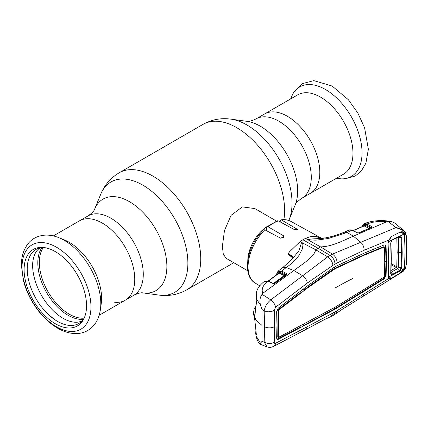 <?xml version="1.0" encoding="UTF-8"?>
<svg xmlns="http://www.w3.org/2000/svg" width="428" height="428" viewBox="0 0 428 428"><rect width="100%" height="100%" fill="white"/><g stroke="black" fill="none" stroke-linecap="round" stroke-linejoin="round"><path stroke-width="0.64" d="M114.581 302.232A45.812 26.45 -120 0 0 125.26 300.21A45.812 26.45 -120 0 0 132.284 263.498A45.812 26.45 -120 0 0 102.356 223.127A45.812 26.45 -120 0 0 79.448 220.859A45.812 26.45 60 0 1 102.356 223.127A45.812 26.45 60 0 1 132.284 263.498A45.812 26.45 60 0 1 125.26 300.21L133.793 295.283C138.26 293.239 141.272 292.442 142.829 292.886L158.89 295.074C168.728 296.438 178.016 294.694 186.752 289.847L233.758 262.706M287.418 116.282A45.812 26.45 60 0 1 317.346 156.653A45.812 26.45 60 0 1 310.321 193.365A45.812 26.45 -120 0 0 317.346 156.653A45.812 26.45 -120 0 0 287.418 116.282A45.812 26.45 -120 0 0 264.509 114.014A45.812 26.45 60 0 1 287.418 116.282M276.483 221.073L254.821 208.564L242.344 206.901L231.029 215.375L224.465 230.574L222.373 246.421L223.293 254.173L226.112 258.287L247.775 270.796M247.785 260.641A28.708 16.574 -60 0 1 267.693 226.155M58.802 237.658L64.35 239.894A45.812 26.45 60 0 1 69.197 242.269A45.812 26.45 60 0 1 101.227 303.768L100.387 309.69A51.665 29.832 60 0 0 64.264 240.338A51.665 29.832 60 0 0 58.802 237.658C54.393 235.865 50.033 235.015 45.71 235.106C36.829 235.502 31.148 239.792 28.36 243.345C23.69 249.182 21.368 256.5 21.4 265.307L23.358 280.313C25.166 287.434 28.007 294.368 31.886 301.119C38.878 313.098 47.465 322.124 57.646 328.196C63.745 331.754 69.85 333.551 75.949 333.594C80.197 333.573 84.118 332.551 87.703 330.523C94.684 326.366 98.911 319.422 100.387 309.69M55.324 323.734A44.154 25.493 60 0 1 24.904 278.227A44.154 25.493 60 0 1 41.644 247.379A44.154 25.493 60 0 1 55.324 251.632A44.154 25.493 60 0 1 83.39 319.684A44.154 25.493 60 0 1 55.324 323.734M83.99 318.523A42.763 24.69 60 0 1 57.464 321.364A42.763 24.69 60 0 1 28.168 278.184A42.763 24.69 60 0 1 42.955 247.443M343.475 174.223A45.812 26.45 -120 0 0 350.5 137.511A45.812 26.45 -120 0 0 320.572 97.14A45.812 26.45 -120 0 0 297.663 94.872L255.976 118.941A45.812 26.45 60 0 1 278.885 121.21A45.812 26.45 60 0 1 308.813 161.581A45.812 26.45 60 0 1 301.788 198.287L343.475 174.223M50.279 316.217L50.499 316.121A44.576 25.739 60 0 0 52.104 317.496L53.725 318.785A44.576 25.739 60 0 0 55.367 319.984L55.415 320.101M292.747 258.004L287.942 253.943L289.638 251.691L300.285 241.44A36.364 20.993 120 0 1 302.896 239.782A36.364 20.993 -60 0 1 305.501 238.428L307.256 239.166L322.434 238.417L316.158 236.379C312.97 235.978 309.417 236.663 305.501 238.428L320.535 246.87L332.406 254.12L327.698 256.837L270.753 299.884L262.091 294.314L262.755 293.33L293.854 270.533L302.484 275.659C305.196 277.649 306.822 280.105 307.363 283.026L332.952 265.349L337.066 262.969L364.185 250.225L388.752 240.113M316.201 236.39L317.945 237.267M281.688 220.078L280.864 219.885C284.545 219.286 287.878 219.783 290.858 221.378A35.631 20.571 120 0 0 281.688 220.078L297.551 229.403L294.218 229.51L278.366 220.923A35.631 20.571 120 0 0 273.262 223.266A35.631 20.571 120 0 0 268.158 226.819L266.917 226.781L266.526 227.83L266.623 230.756M280.864 219.885L280.056 221.843M268.158 226.819L283.464 235.716L284.015 236.588L280.682 238.209L264.83 229.809A35.631 20.571 120 0 0 255.227 283.09L259.743 285.824M255.227 283.09C241.381 275.386 247.197 245.528 263.504 229.879L264.83 229.809M266.917 226.781L277.344 220.768L278.366 220.923M317.116 236.877L322.198 238.428M403.952 268.607A0.717 0.342 14 0 0 404.46 268.613L405.418 268.003L401.796 272.262L342.443 309.177L333.519 315.249L335.033 311.948L388.619 278.558L388.078 276.777L388.678 260.154L388.078 242.853L388.619 240.135L390.914 237.347M335.996 313.671L337.066 310.675M363.131 296.427L364.185 293.822M386.532 261.289L386.077 246.389L385.328 244.982L384.002 244.971L364.153 253.146L336.927 265.783L333.107 267.987L307.716 285.722L278.27 308.155L276.643 311.67L276.964 325.13L276.643 338.19L277.114 339.425L278.27 339.345L335.033 309.225L384.002 278.949L386.077 275.68L386.532 261.289L386.013 261L385.564 246.1L385.05 244.87M388.292 276.322L388.078 276.777M388.373 277.157L388.752 277.847A0.717 0.599 135.3 0 1 388.619 278.558L391.128 278.398L390.914 277.526M391.128 236.711L400.298 232.013C402.234 231.334 403.62 231.885 404.46 233.672L405.054 251.397L404.46 268.613L400.298 272.984L391.128 278.398M388.292 242.478L388.078 242.853M403.711 233.683L400.726 232.511M401.796 272.262C402.999 271.834 404.267 270.378 405.61 267.901L406.049 264.986L406.375 250.68L406.049 235.967L405.418 233.287L404.46 233.672A0.717 0.465 163.8 0 1 403.855 233.897M335.033 268.805L307.957 287.67L278.548 310.081L278.548 337.339L335.033 307.25L383.959 277.151L384.291 276.622L384.74 262.225L384.291 247.331L383.959 247.1L364.116 255.249L335.033 268.805L334.525 268.5L363.607 254.944L383.445 246.796L383.793 247.031M383.959 247.1L383.445 246.796M364.116 255.249L363.607 254.944M336.831 267.816L336.312 267.516M333.219 269.897L332.711 269.597L334.525 268.5L334.525 267.12M307.957 287.67L307.443 287.365L332.711 269.597M278.077 337.039L277.767 336.863L278.04 309.776L300.231 292.886L300.156 291.489M278.286 337.152L277.767 336.863M303.72 324.146L303.629 325.473L334.525 308.92L383.488 278.644L385.564 275.391L386.013 261L384.735 261.669M276.889 339.222L300.114 327.324L300.199 326.008M307.716 323.894L307.208 323.589M303.629 325.473L302.441 324.825M278.286 310.648L277.767 310.359M303.671 288.804L303.752 290.189L307.443 287.365M278.548 310.081L278.04 309.776M303.752 290.189L302.639 289.596M256.121 300.675A0.717 0.535 -14.2 0 1 256.056 300.536L255.912 294.603L256.388 302.901L254.874 315.596L254.173 315.233L253.718 311.514L253.633 314.082L256.008 320.197L262.006 325.424L262.006 341.373L264.162 342.116A7.174 4.398 -176.4 0 0 274.246 342.223L274.685 326.543L274.246 310.295L275.589 307.229L307.363 283.026M275.589 307.229A7.174 3.964 -127 0 0 270.753 299.884C267.099 302.917 264.9 306.614 264.162 310.974L264.638 326.794L264.162 342.116L267.211 346.98C269.817 347.429 269.463 347.943 273.663 346.375A7.174 4.719 62.1 0 0 273.669 346.375L305.426 329.742L307.363 326.628L332.952 313.05L330.983 316.56L333.578 315.217M262.755 293.33C261.235 289.226 262.878 285.262 267.671 281.442L264.269 281.453C258.373 286.402 257.34 289.018 256.254 292.977L256.629 299.359L260.47 305.046C259.411 300.798 259.951 297.225 262.091 294.314M264.269 281.453L268.404 281.116A0.717 0.439 115 0 0 268.014 281.185L264.563 281.233M267.671 281.442L268.014 281.185L272.748 283.39A0.717 0.439 114.9 0 1 273.139 283.32L273.717 283.587L272.748 283.39M274.246 310.295A7.174 3.873 176.6 0 1 264.162 310.974L262.006 309.476L260.47 305.046M262.006 309.476L262.006 325.424M255.869 306.416L254.933 314.634M256.388 302.901A0.717 0.471 -171.8 0 1 256.372 302.74L256.056 300.536A0.717 0.535 -14.2 0 1 256.051 300.376M254.874 315.596A0.717 0.455 -174.4 0 1 254.853 315.447L256.372 302.74A0.717 0.471 -171.8 0 1 256.409 302.633M254.173 315.233A0.717 0.583 -17.7 0 1 254.869 314.601M274.246 342.223C274.241 343.283 274.69 343.636 275.589 343.277A7.174 4.719 62.1 0 1 273.669 346.375M275.589 343.277L307.363 326.628M262.006 341.373L259.823 344.096L267.211 346.98M255.869 330.619L255.725 333.562L256.051 334.899L256.388 334.91L254.874 320.529L253.692 314.708M255.725 333.562L256.072 335.868L260.47 343.197M256.308 334.322A0.717 0.615 161.4 0 0 256.051 334.899M278.922 273.043A0.717 0.54 22.4 0 0 278.794 272.443L279.639 272.208L284.631 274.744L286.145 274.407L281.196 271.898C279.329 271.042 278.045 271.427 277.333 273.059L276.782 274.626M293.046 257.57A0.717 0.503 28.1 0 1 293.217 257.271L291.222 260.149M293.164 257.394L291.147 260.24M293.116 257.346L288.21 254.12C291.227 255.077 292.896 256.131 293.217 257.271M287.942 253.943L288.21 254.12M301.585 242.441L315.596 249.717C314.746 256.688 302.28 264.172 293.854 270.533L286.225 267.564C291.415 263.867 295.646 259.844 298.921 255.495L302.414 248.823L302.901 245.33C303.35 244.372 301.237 242.585 302.152 242.446L300.285 241.44L301.585 242.441L298.872 250.952L291.554 259.791L282.336 267.939A7.174 3.879 -126.6 0 0 282.336 267.939L278.259 271.01L281.624 271.031L286.225 267.564L282.801 267.596M286.348 274.739A0.717 0.546 24.2 0 0 286.225 274.423L286.145 274.407A0.717 0.449 -63.1 0 1 286.573 273.546L286.696 274.728L275.011 283.218L273.717 283.587M281.196 271.898A0.717 0.449 -63.1 0 1 281.624 271.031L286.573 273.546M273.471 283.422L284.203 275.605L279.216 273.069L268.383 281.105M274.599 283.331A0.717 0.385 54.1 0 1 274.68 283.213L274.68 283.213A0.717 0.385 54.1 0 1 275.011 283.218M286.707 273.626A0.717 0.492 -56.1 0 0 286.225 274.423L286.284 274.83A0.717 0.385 53.9 0 1 286.364 274.723L286.364 274.723A0.717 0.385 53.9 0 1 286.696 274.728M279.639 272.208A0.717 0.449 116.9 0 1 279.216 273.069L278.783 273.192M278.938 273.005L268.174 281.009M302.896 239.782L318.116 248.261L315.596 249.717L327.698 256.837C330.667 258.999 332.417 261.834 332.952 265.349M364.153 291.308L363.645 291.003M336.927 308.048L336.413 307.748M335.033 309.225L334.525 308.92L334.525 307.545M333.107 310.252L332.599 309.947M332.952 313.05L335.033 311.948M335.033 264.103C334.75 260.427 333.086 257.512 330.041 255.361L318.116 248.261L320.535 246.87C331.989 246.731 343.54 240.349 353.368 236.17L360.569 242.12C362.816 244.147 364.025 246.849 364.185 250.225M406.049 235.967A0.717 0.391 -2.5 0 0 406.279 235.662L405.584 232.704A0.717 0.503 -25.9 0 1 405.418 233.287C403.631 230.291 400.48 228.392 395.97 227.594L332.406 254.12C335.45 256.238 337.002 259.191 337.066 262.969M404.155 230.874L405.584 232.704A0.717 0.503 -25.9 0 0 405.471 232.57L404.155 230.874L394.643 222.988L391.636 221.608L388.191 221.517L386.719 221.758L353.368 236.17L347.001 232.479L344.123 232.195C337.505 235.09 330.272 237.16 322.434 238.417M388.191 221.517L395.97 227.594L404.15 230.874M406.375 250.68A0.717 0.412 0 0 0 406.6 250.375L406.279 235.662A0.717 0.391 -2.5 0 0 406.097 235.416M406.049 264.986A0.717 0.439 2.6 0 0 406.279 264.681L406.6 250.375M357.524 232.795A0.717 0.439 115.2 0 0 357.471 232.762A0.717 0.439 115.2 0 0 357.177 232.779L352.057 230.371L347.001 232.479L328.378 238.487L317.747 239.969C314.559 240.504 309.053 239.605 307.336 239.455L307.256 239.166M349.104 230.109C349.483 229.681 350.564 229.761 352.351 230.355A0.717 0.439 115.2 0 0 352.057 230.371L349.104 230.109L344.647 231.971A7.174 4.36 -113 0 0 344.647 231.971L344.144 232.185M365.266 224.604L366.764 224.181M364.362 223.662L367.267 223.935L366.919 224.085L371.493 226.38L372.002 226.845L371.595 227.461L359.204 232.864L357.177 232.779M386.719 221.758C379.427 220.982 372.949 221.704 367.267 223.935M358.76 232.987A0.717 0.439 66.5 0 1 358.91 232.843L357.578 232.811A0.717 0.38 110.5 0 0 357.337 232.848M371.146 227.589A0.717 0.439 66.3 0 1 371.295 227.434L358.91 232.843A0.717 0.439 66.5 0 1 359.204 232.864M363.57 226.059L363.854 225.289L364.71 225.026L369.567 227.471L371.301 227.402A0.717 0.54 22.4 0 1 371.301 227.434L371.295 227.434A0.717 0.439 66.3 0 1 371.595 227.461M358.691 232.902L369.043 228.392L364.185 225.947L353.063 230.687M364.185 225.947L363.779 226.07L364.185 225.947A0.717 0.455 116.7 0 0 364.71 225.026M352.897 230.612L364.009 225.829A0.717 0.535 20.5 0 0 363.854 225.289M371.301 227.402A0.717 0.626 -18.8 0 1 372.002 226.845M366.395 225.005L365.266 224.614C363.896 224.406 362.971 224.973 362.495 226.316A0.717 0.524 -162 0 1 362.329 225.807L364.057 223.791L365.667 223.646L366.919 224.085A0.717 0.455 -63.3 0 0 366.395 225.005L370.969 227.3A0.717 0.455 -63.3 0 1 371.493 226.38M365.266 224.614L365.667 223.646M362.495 226.316L362.291 226.963L362.361 226.203M390.914 242.628L392.107 239.926L388.426 241.74L388.613 240.643M399.377 273.219L403.492 269.581L403.946 268.618L392.941 274.969L392.107 275.247L390.705 273.936L391.085 258.71L390.705 242.981M390.914 273.449L392.032 274.487L392.107 275.247L388.356 277.119M388.426 277.274L388.742 277.767L391.08 277.804M404.31 235.555L403.946 234.068L400.341 235.876L401.812 237.438L402.197 252.814L401.812 267.768L400.341 270.635L399.913 270.105L401.143 267.826L401.523 252.916L401.143 237.577L399.709 236.336L392.781 239.685M404.31 266.928L403.946 268.618M392.107 239.926L399.41 236.096L400.341 235.876L399.913 236.326M399.377 232.896C400.988 232.238 402.357 232.415 403.492 233.426L403.946 234.068M388.742 240.761L391.165 237.053M390.914 273.455L390.705 273.936M392.032 274.487L392.695 274.262L392.941 274.969M399.41 271.368L399.147 270.673L399.913 270.105M392.695 274.262L399.147 270.673L397.473 268.698L391.058 272.272L392.695 274.262M401.812 267.768L396.756 266.783L397.141 251.964L396.804 237.695M401.812 237.438L398.318 237.203L398.709 252.477L398.318 267.323L397.473 268.698L396.237 267.607L396.751 266.778L391.272 263.616M399.41 236.096L392.941 239.3M398.318 237.203L397.938 237.133M391.069 270.485L396.21 267.618A3.59 1.921 60.8 0 1 397.393 268.747M391.251 264.761L396.237 267.607M53.356 235.919L87.981 215.931A45.812 26.45 60 0 1 110.884 218.2A45.812 26.45 60 0 1 140.812 258.571A45.812 26.45 60 0 1 133.793 295.283M87.981 215.931C91.983 213.085 94.181 210.876 94.572 209.303A52.863 30.522 60 0 1 129.491 201.7A52.863 30.522 60 0 1 166.251 258.255A52.863 30.522 60 0 1 142.829 292.886M94.572 209.303L100.708 194.301A63.735 36.797 60 0 1 142.808 185.137A63.735 36.797 60 0 1 187.132 253.323A63.735 36.797 60 0 1 158.89 295.074M100.708 194.301C104.448 185.099 110.601 177.925 119.166 172.789A67.581 39.018 60 0 1 152.957 176.138A67.581 39.018 60 0 1 197.11 235.689A67.581 39.018 60 0 1 186.752 289.847M119.166 172.789L203.022 124.377A67.581 39.018 60 0 1 236.812 127.726A67.581 39.018 60 0 1 283.876 219.644M289.06 219.922L295.197 204.921A52.863 30.522 60 0 0 260.278 126.196A52.863 30.522 60 0 0 246.94 121.333L230.879 119.145A63.735 36.797 60 0 1 246.961 125.003A63.735 36.797 60 0 1 289.06 219.922L288.83 220.474M84.166 318.148A42.222 24.38 60 0 1 69.197 314.152A42.222 24.38 60 0 1 43.33 281.956A42.222 24.38 60 0 1 43.362 247.475M83.449 319.304A42.805 24.712 60 0 1 68.073 315.276A42.805 24.712 60 0 1 41.794 282.485A42.805 24.712 60 0 1 42.003 247.518M56.501 326.789A48.722 28.13 60 0 1 22.047 267.115A48.722 28.13 60 0 1 56.501 247.224A48.722 28.13 60 0 1 90.955 306.897A48.722 28.13 60 0 1 56.501 326.789M336.467 178.267A51.665 29.832 -120 0 0 361.612 146.141A51.665 29.832 -120 0 0 325.505 89.516A51.665 29.832 -120 0 0 290.655 98.922M297 228.787L297 229.852M283.464 235.716L283.464 237.652M388.886 259.743L388.678 260.154M386.077 246.389L385.564 246.1M335.033 288.028A318.619 183.954 180 0 1 352.586 278.628M278.27 339.345L277.767 339.04M274.685 326.543A7.174 4.141 180 0 1 264.638 326.794M277.333 273.059A0.717 0.53 -159.7 0 1 277.178 272.518L276.354 274.947M285.711 267.955A7.174 3.879 -126.6 0 0 282.341 267.939M278.403 273.428L278.794 272.443M284.203 275.605A0.717 0.449 116.9 0 0 284.631 274.744M386.077 275.68L385.564 275.391M384.002 278.949L383.488 278.644M347.568 232.244A7.174 4.36 -113 0 0 344.652 231.971M369.043 228.392A0.717 0.455 116.7 0 0 369.567 227.471M362.329 225.807L362.329 225.807A0.717 0.524 -162 0 1 362.334 225.791L362.045 226.712M391.299 258.298L391.085 258.71M402.197 252.814L398.709 252.477A3.59 2.07 -179.9 0 1 397.141 251.964M246.94 121.333C248.395 121.803 251.413 121.006 255.976 118.941M295.197 204.921C295.518 203.423 297.717 201.214 301.788 198.287M203.022 124.377C211.753 119.53 221.041 117.786 230.879 119.145M99.173 315.27L125.26 300.21M290.601 98.954L293.688 91.961L302.066 83.701L313.82 80.63L332.128 86.023L348.322 99.676L357.862 113.067L364.597 127.812L368.369 149.292L365.854 163.293L361.237 171.082L355.192 176.09L343.77 179.123L336.413 178.299M82.524 320.454L82.24 320.625C78.238 323.028 72.883 322.798 66.169 319.93C59.776 316.971 53.677 311.91 47.872 304.747C36.84 291.265 30.72 271.855 33.159 259.694C34.336 253.804 36.701 249.877 40.253 247.908L40.548 247.742M290.858 221.378L321.808 238.38M388.908 259.85L388.314 276.461M390.529 237.631L388.795 240.161L388.314 242.569M255.912 294.603L256.254 292.982M255.987 305.517L254.173 309.112L253.718 311.514M331.015 316.549L324.504 319.545L305.448 329.726M256.393 334.958L254.847 320.449L253.633 314.082M256.072 335.868C256.902 339.618 258.154 342.363 259.823 344.096M278.259 271.01L277.178 272.518M273.802 283.448L274.68 283.213L286.434 274.658M268.404 281.116L273.139 283.32M405.61 267.901L406.279 264.681M391.636 221.608C386.216 220.65 381.669 220.345 377.994 220.698C374.623 220.939 369.578 221.485 364.41 223.641L364.057 223.791M352.351 230.355L357.471 232.762M392.786 239.685L392.128 240.172C391.219 241.344 390.823 242.2 390.941 242.74M390.941 242.713L391.32 258.405L390.941 273.594M390.941 273.54L391.005 273.904"/></g></svg>
